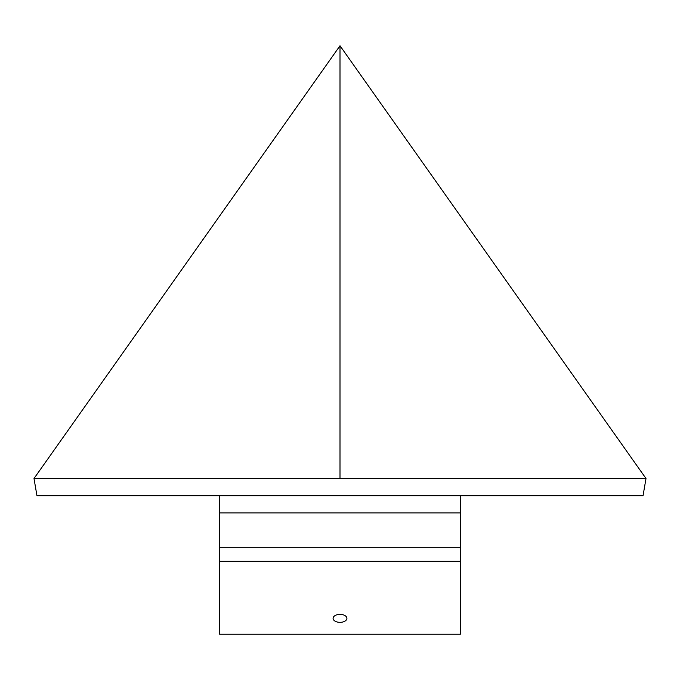 <?xml version="1.0" encoding="UTF-8"?>
<svg xmlns="http://www.w3.org/2000/svg" width="680" height="680" viewBox="0 0 680 680"><rect width="100%" height="100%" fill="white"/><g stroke="black" fill="none" stroke-linecap="round" stroke-linejoin="round"><path stroke-width="1.02" d="M646 478.516L643.042 495.703L36.958 495.703L34 478.516L646 478.516L340 45.764L340 478.516M34 478.516L340 45.764M340 614.371A6.911 3.987 180 0 0 333.089 618.358A6.911 3.987 180 0 0 340 622.344A6.911 3.987 180 0 0 346.911 618.358A6.911 3.987 180 0 0 340 614.371M219.666 495.703L219.666 634.236L460.335 634.236L460.335 561.314L219.666 561.314M460.335 495.703L460.335 561.314M460.335 512.899L219.666 512.899M460.335 547.273L219.666 547.273"/></g></svg>
